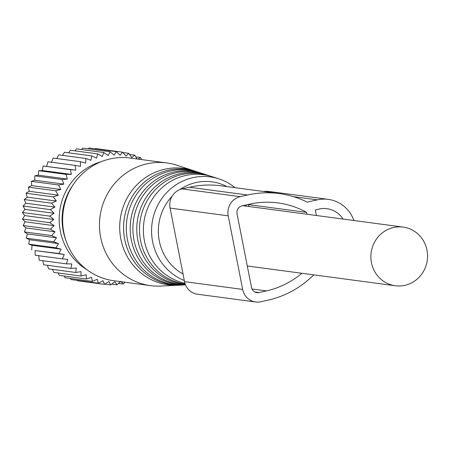 <?xml version="1.0" encoding="UTF-8"?>
<svg xmlns="http://www.w3.org/2000/svg" width="450" height="450" viewBox="0 0 450 450"><rect width="100%" height="100%" fill="white"/><g stroke="black" fill="none" stroke-linecap="round" stroke-linejoin="round"><path stroke-width="0.67" d="M424.249 242.257A29.593 28.316 97.6 0 0 403.132 227.087A29.593 28.316 97.6 0 0 375.998 239.743A29.593 28.316 97.6 0 0 374.181 270.585A29.593 28.316 97.6 0 0 395.297 285.756A29.593 28.316 97.6 0 0 422.432 273.099A29.593 28.316 97.6 0 0 424.249 242.257M62.494 155.374L64.468 152.263L91.676 155.891L96.564 158.136L97.667 153.889L70.459 150.255L68.518 152.803M56.796 158.529L58.691 154.868L85.894 158.501L90.968 160.324L91.676 155.891M74.812 150.834L76.601 148.871L103.804 152.505L108.214 155.503L110.042 151.751L114.159 155.093L116.308 151.639L120.105 155.295L122.552 152.167L126 156.099L128.706 153.338L131.788 157.506L134.719 155.126L137.087 158.985M81.343 149.501L82.839 148.118L110.042 151.751M88.065 148.815L89.106 148.005L116.308 151.639M94.961 148.787L95.349 148.534L122.552 152.167M53.263 196.886L56.34 201.054L27.203 197.162L26.055 193.252L53.263 196.886L58.314 195.171L55.626 190.8L60.829 189.506L58.551 184.978L63.861 184.123L62.01 179.477L67.382 179.072L65.959 174.347L71.359 174.398L70.369 169.644L75.746 170.151L75.189 165.409L80.511 166.365L80.381 161.679L85.601 163.08L85.894 158.501M58.314 195.171L29.177 191.278L26.055 193.252M29.177 191.278L28.423 187.166L55.626 190.8M60.829 189.506L31.691 185.619L28.423 187.166M31.691 185.619L31.348 181.344L58.551 184.978M63.861 184.123L34.723 180.236L31.348 181.344M34.723 180.236L34.802 175.843L62.01 179.477M67.382 179.072L38.244 175.179L34.802 175.843M38.244 175.179L38.751 170.713L65.959 174.347M71.359 174.398L42.221 170.505L38.751 170.713M42.221 170.505L43.161 166.011L70.369 169.644M75.746 170.151L43.161 166.011M46.609 166.258L47.987 161.775L75.189 165.409M51.373 162.472L53.179 158.051L80.381 161.679M86.771 269.612A59.068 56.52 -82.4 0 1 61.661 201.876A59.068 56.52 -82.4 0 1 101.183 161.702M141.559 159.581L140.524 157.528L138.021 159.109M97.667 153.889L102.33 156.521L103.804 152.505M122.895 152.561L128.706 153.338M129.521 154.434L134.719 155.126M135.81 156.898L140.524 157.528M76.95 280.339L77.293 280.733L104.501 284.366L102.983 280.693L98.342 283.196L97.2 279.287L92.334 281.407L91.581 277.29L86.529 279.006L86.186 274.731L80.983 276.024L81.062 271.631L75.752 272.481L76.258 268.014L70.886 268.419L71.826 263.919L66.426 263.869L67.804 259.391L62.426 258.885L64.232 254.464L58.911 253.507L61.144 249.188L55.929 247.792L58.568 243.619L53.499 241.791L56.531 237.808L51.643 235.564L55.052 231.806L50.389 229.174L54.146 225.675L49.736 222.671L53.82 219.476L49.703 216.135L54.084 213.266L50.282 209.61L54.922 207.107L51.474 203.175L56.34 201.054M70.324 278.466L71.139 279.562L98.342 283.196M64.041 276.002L65.132 277.774L92.334 281.407M58.112 272.964L59.327 275.372L86.529 279.006M52.577 269.387L53.781 272.391L80.983 276.024M47.469 265.292L48.549 268.847L75.752 272.481M42.829 260.719L43.684 264.786L70.886 268.419M38.666 255.499L39.223 260.241L66.426 263.869M64.232 254.464L35.094 250.571L35.218 255.251L62.426 258.885M35.094 250.571L58.911 253.507M61.144 249.188L32.006 245.301L31.708 249.874M32.006 245.301L28.721 244.159L55.929 247.792M58.568 243.619L29.43 239.726L28.721 244.159M29.43 239.726L26.291 238.157L53.499 241.791M56.531 237.808L27.394 233.916L26.291 238.157M27.394 233.916L24.441 231.93L51.643 235.564M55.052 231.806L25.914 227.914L24.441 231.93M25.914 227.914L23.181 225.54L50.389 229.174M54.146 225.675L25.009 221.782L23.181 225.54M25.009 221.782L22.534 219.043L49.736 222.671M53.82 219.476L24.688 215.584L22.534 219.043M24.688 215.584L22.5 212.501L49.703 216.135M54.084 213.266L24.947 209.374L22.5 212.501M24.947 209.374L23.079 205.982L50.282 209.61M54.922 207.107L25.785 203.214L23.079 205.982M25.785 203.214L24.272 199.541L51.474 203.175M27.203 197.162L24.272 199.541M120.769 281.289L117.011 284.782L114.823 281.7L110.739 284.895L108.877 281.498L104.501 284.366M121.157 281.711L123.244 284.029L124.897 282.212M118.508 283.399L123.244 284.029M111.78 284.085L117.011 284.782M104.884 284.113L110.739 284.895M183.026 274.005A49.146 47.025 -82.4 0 1 169.47 262.676A49.146 47.025 -82.4 0 1 172.148 196.2M179.899 189.579A49.146 47.025 -82.4 0 1 226.907 186.593M184.309 280.519A53.809 51.486 -82.4 0 1 163.738 265.416A53.809 51.486 -82.4 0 1 160.284 200.812A53.809 51.486 -82.4 0 1 218.903 178.869A53.809 51.486 -82.4 0 1 235.058 187.678M245.891 204.998A49.146 47.025 -82.4 0 1 246.544 206.173M184.916 283.207A55.074 52.695 -82.4 0 1 155.835 265.314A55.074 52.695 -82.4 0 1 152.303 199.187A55.074 52.695 -82.4 0 1 212.299 176.726L218.903 178.869M210.741 176.248A55.676 53.269 97.6 0 0 209.183 175.714A55.676 53.269 97.6 0 0 148.528 198.416A55.676 53.269 97.6 0 0 152.1 265.264A55.676 53.269 97.6 0 0 185.175 284.006M185.327 284.4A56.098 53.674 -82.4 0 1 149.468 265.23A56.098 53.674 -82.4 0 1 145.868 197.876A56.098 53.674 -82.4 0 1 206.983 174.999L209.183 175.714M205.419 174.521A56.7 54.248 97.6 0 0 203.861 173.987A56.7 54.248 97.6 0 0 142.093 197.106A56.7 54.248 97.6 0 0 145.732 265.185A56.7 54.248 97.6 0 0 185.462 284.749M185.507 284.856A57.122 54.652 -82.4 0 1 143.1 265.151A57.122 54.652 -82.4 0 1 139.433 196.566A57.122 54.652 -82.4 0 1 201.662 173.273L203.861 173.987M200.098 172.794A57.718 55.226 97.6 0 0 198.546 172.26A57.718 55.226 97.6 0 0 135.664 195.801A57.718 55.226 97.6 0 0 139.365 265.101A57.718 55.226 97.6 0 0 183.493 284.968A57.718 55.226 97.6 0 0 185.13 284.867M183.493 284.968L181.181 285.081A58.14 55.631 -82.4 0 1 136.733 265.067A58.14 55.631 -82.4 0 1 133.003 195.255A58.14 55.631 -82.4 0 1 196.341 171.546L198.546 172.26M194.777 171.067A58.742 56.205 97.6 0 0 193.224 170.533A58.742 56.205 97.6 0 0 129.229 194.49A58.742 56.205 97.6 0 0 132.998 265.016A58.742 56.205 97.6 0 0 177.902 285.238A58.742 56.205 97.6 0 0 179.544 285.137M177.902 285.238L160.763 286.065A61.881 59.209 -82.4 0 1 150.519 285.637A61.881 59.209 -82.4 0 1 113.462 264.769A61.881 59.209 -82.4 0 1 106.819 195.081A61.881 59.209 -82.4 0 1 166.905 162.968A61.881 59.209 -82.4 0 1 176.901 165.24L193.224 170.533M166.905 162.968L130.072 158.051A61.881 59.209 97.6 0 0 73.991 183.561A61.881 59.209 97.6 0 0 66.268 241.38A61.881 59.209 97.6 0 0 76.635 259.847A61.881 59.209 97.6 0 0 113.692 280.716L150.519 285.637M73.991 183.561L72.63 185.518A57.375 54.894 97.6 0 0 65.469 239.136L66.268 241.38M353.925 220.517A33.632 32.175 97.6 0 0 328.23 199.367A33.632 32.175 97.6 0 0 317.323 199.856L307.226 202.134A97.633 93.42 97.6 0 0 279.253 193.584L221.113 185.816A97.633 93.42 97.6 0 0 189.45 187.245L182.115 188.899A16.144 15.446 97.6 0 0 170.072 208.08L184.528 281.644A16.144 15.446 97.6 0 0 197.539 294.227L255.679 301.995A16.144 15.446 97.6 0 0 260.916 301.759L268.245 300.105A97.633 93.42 97.6 0 0 313.74 274.866M328.23 199.367L270.09 191.599A33.632 32.175 97.6 0 0 263.284 191.447M248.197 204.474A88.217 84.409 97.6 0 1 248.468 204.621L248.833 206.482M182.115 188.899L240.255 196.661A16.144 15.446 97.6 0 0 228.212 215.843L242.668 289.412A16.144 15.446 97.6 0 0 255.679 301.995M240.255 196.661L247.59 195.007A97.633 93.42 97.6 0 1 279.253 193.584M343.086 219.071A24.216 23.169 97.6 0 0 326.981 208.699A24.216 23.169 97.6 0 0 319.129 209.053L315.343 209.908L316.446 215.511M248.468 204.621L306.608 212.389L306.973 214.245M306.608 212.389A88.217 84.409 97.6 0 0 278.01 202.916A88.217 84.409 97.6 0 0 249.396 204.204L242.061 205.858A6.728 6.435 97.6 0 0 237.043 213.851L251.505 287.421A6.728 6.435 97.6 0 0 256.922 292.663A6.728 6.435 97.6 0 0 259.104 292.562L266.439 290.908A88.217 84.409 97.6 0 0 301.882 273.279M184.528 281.644L242.668 289.412M170.072 208.08L228.212 215.843M189.45 187.245L247.59 195.007M293.445 196.667L317.323 199.856M252.011 288.984L266.439 290.908M254.846 291.994L259.104 292.562M242.848 205.684L403.132 227.087M247.292 265.989L395.297 285.756"/></g></svg>
